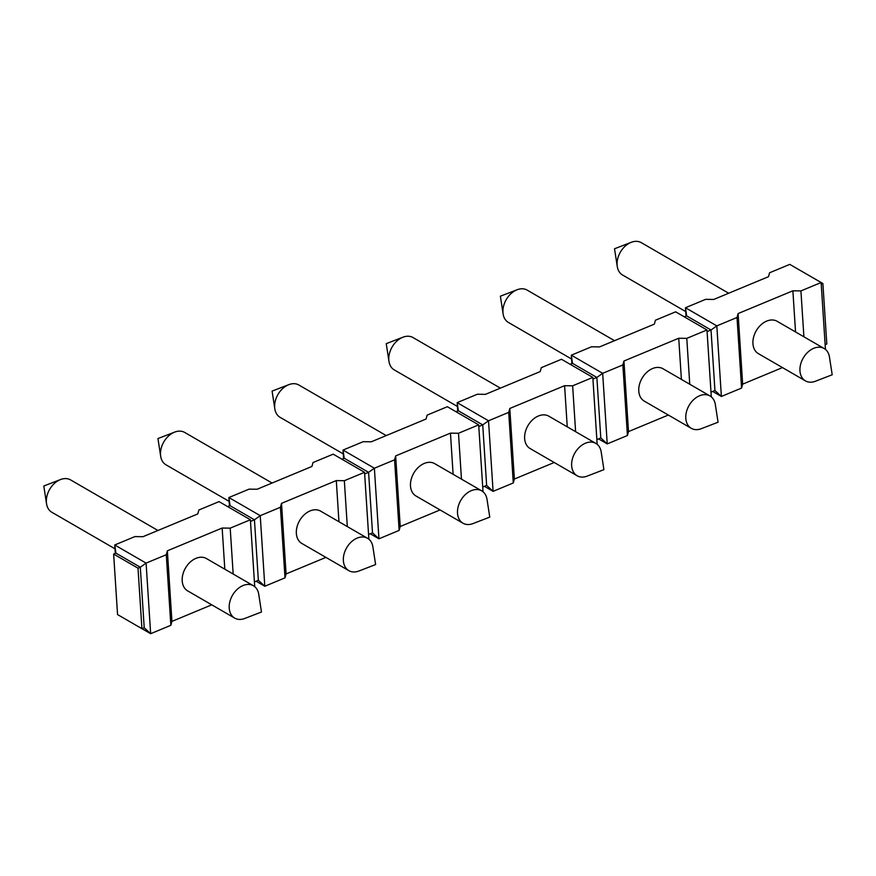 <?xml version="1.0" encoding="UTF-8"?>
<svg xmlns="http://www.w3.org/2000/svg" width="876" height="876" viewBox="0 0 876 876"><rect width="100%" height="100%" fill="white"/><g stroke="black" fill="none" stroke-linecap="round" stroke-linejoin="round"><path stroke-width="1.31" d="M821.228 284.185L822.882 283.506L798.463 269.403M822.882 283.506L826.802 343.994L825.137 344.684M686.017 316.148L685.47 307.739L705.662 299.34L713.71 299.461L768.504 276.685L769.588 272.764L789.78 264.377L821.119 282.521L800.927 290.92L803.894 336.789M710.994 392.13L714.936 390.499L711.027 330L686.642 315.886L685.47 307.739L716.82 325.883L721.375 396.456L712.692 391.43M707.085 331.632L711.027 330L716.82 325.883L737.012 317.484L738.096 313.575L792.879 290.799L800.927 290.92M571.875 363.595L571.327 355.185L572.499 363.332L596.874 377.446L602.666 373.329L622.858 364.931L623.942 361.022L678.736 338.245L686.784 338.366L706.976 329.967L675.637 311.823L655.434 320.222L654.361 324.131L599.567 346.907L591.519 346.786L571.327 355.185L602.666 373.329L607.232 443.902L598.549 438.876M457.721 411.041L457.184 402.631L458.356 410.778L482.731 424.893L488.523 420.776L508.715 412.377L509.799 408.468L564.593 385.692L572.641 385.812L592.833 377.414L561.483 359.269L541.291 367.668L540.207 371.577L485.424 394.353L477.376 394.233L457.184 402.631L488.523 420.776L493.089 491.359L484.406 486.322M343.578 458.487L343.031 450.078L344.213 458.236L368.588 472.339L374.38 468.222L394.572 459.834L395.656 455.914L450.45 433.138L458.498 433.259L478.69 424.86L447.34 406.716L427.149 415.115L426.065 419.024L371.282 441.8L363.233 441.679L343.031 450.078L374.38 468.222L378.947 538.806L370.252 533.769M229.435 505.945L228.888 497.524L230.059 505.682L254.445 519.796L260.238 515.668L280.43 507.281L281.514 503.361L336.296 480.585L344.345 480.705L364.547 472.317L333.198 454.162L313.006 462.561L311.922 466.47L257.128 489.246L249.08 489.136L228.888 497.524L260.238 515.668L264.804 586.252L256.11 581.226M115.293 553.391L114.745 544.971L134.937 536.583L142.985 536.703L197.779 513.927L198.863 510.007L219.055 501.62L250.394 519.764L230.202 528.151L233.169 574.032M115.917 553.128L140.302 567.243L138.014 568.185L113.639 554.081L115.917 553.128L114.745 544.971L146.095 563.115L166.287 554.727L167.371 550.807L222.154 528.042L230.202 528.151M714.936 390.499L721.375 396.456L741.578 388.068L742.651 384.148L782.487 367.591M821.119 282.521L825.444 349.415M166.287 554.727L170.853 625.311L150.65 633.698L144.211 627.742L140.302 567.243L146.095 563.115L150.65 633.698L141.967 628.672M706.976 329.967L711.301 396.861M686.784 338.366L689.751 384.235M737.012 317.484L741.578 388.068M592.833 377.414L597.158 444.307M572.641 385.812L575.609 431.682M622.858 364.931L627.424 435.514L607.232 443.902L600.794 437.945L596.874 377.446L592.942 379.089M478.69 424.86L483.015 491.764M458.498 433.259L461.466 479.128M508.715 412.377L513.281 482.961L493.089 491.359L486.64 485.392L482.731 424.893L478.8 426.535M364.547 472.317L368.873 539.211M344.345 480.705L347.312 526.585M394.572 459.834L399.138 530.407L378.947 538.806L372.497 532.838L368.588 472.339L364.646 473.982M250.394 519.764L254.719 586.657M280.43 507.281L284.996 577.853L264.804 586.252L258.354 580.284L254.445 519.796L250.503 521.428M627.424 435.514L628.508 431.594L668.344 415.038M513.281 482.961L514.365 479.052L554.201 462.495M399.138 530.407L400.222 526.498L440.048 509.941M284.996 577.853L286.08 573.944L325.905 557.388M170.853 625.311L171.926 621.391L211.762 604.834M686.642 315.886L684.32 316.849M728.668 293.241L641.309 242.663A18.692 13.359 120.1 0 0 631.268 242.302A18.692 13.359 120.1 0 0 617.098 265.012A18.692 13.359 -59.9 0 0 617.262 266.501A18.692 13.359 -59.9 0 0 622.573 275.02L685.722 311.571M144.211 627.742L141.923 628.683L117.548 614.569L113.639 554.081M138.014 568.185L141.923 628.683M157.943 530.484L70.584 479.906A18.692 13.359 120.1 0 0 60.543 479.544A18.692 13.359 120.1 0 0 46.373 502.255A18.692 13.359 -59.9 0 0 46.538 503.744A18.692 13.359 -59.9 0 0 51.848 512.263L114.997 548.814M614.525 340.687L527.155 290.109A18.692 13.359 120.1 0 0 517.125 289.748A18.692 13.359 120.1 0 0 502.955 312.458A18.692 13.359 -59.9 0 0 503.12 313.947A18.692 13.359 -59.9 0 0 508.43 322.467L571.568 359.018M596.852 439.577L600.794 437.945M572.499 363.332L570.177 364.296M500.382 388.134L413.012 337.556A18.692 13.359 120.1 0 0 402.982 337.194A18.692 13.359 120.1 0 0 388.813 359.905A18.692 13.359 -59.9 0 0 388.977 361.394A18.692 13.359 -59.9 0 0 394.288 369.913L457.425 406.475M482.709 487.034L486.64 485.392M458.356 410.778L456.035 411.753M386.239 435.58L298.869 385.013A18.692 13.359 120.1 0 0 288.839 384.641A18.692 13.359 120.1 0 0 274.67 407.351A18.692 13.359 -59.9 0 0 274.823 408.84A18.692 13.359 -59.9 0 0 280.134 417.359L343.282 453.921M368.566 534.48L372.497 532.838M344.213 458.236L341.881 459.199M272.086 483.037L184.726 432.459A18.692 13.359 120.1 0 0 174.696 432.098A18.692 13.359 120.1 0 0 160.516 454.808A18.692 13.359 -59.9 0 0 160.68 456.297A18.692 13.359 -59.9 0 0 165.991 464.817L229.14 501.368M254.423 581.927L258.354 580.284M230.059 505.682L227.738 506.646M742.651 384.148L738.096 313.575M795.539 331.949L792.879 290.799M824.152 348.517L777.132 321.295A18.692 13.359 120.1 0 0 760.894 324.897A18.692 13.359 120.1 0 0 752.933 343.644A18.692 13.359 120.1 0 0 758.408 353.652L805.416 380.874A18.692 13.359 -59.9 0 1 799.952 370.866A18.692 13.359 120.1 0 1 807.913 352.119A18.692 13.359 120.1 0 1 824.152 348.517A18.692 13.359 120.1 0 1 829.462 357.036L832.2 374.775L815.457 381.235A18.692 13.359 -59.9 0 1 805.416 380.874M628.508 431.594L623.942 361.022M681.397 379.396L678.736 338.245M710.009 395.963L662.99 368.741A18.692 13.359 120.1 0 0 646.751 372.344A18.692 13.359 120.1 0 0 638.779 391.09A18.692 13.359 120.1 0 0 644.254 401.099L691.273 428.32A18.692 13.359 -59.9 0 1 685.798 418.312A18.692 13.359 120.1 0 1 693.759 399.565A18.692 13.359 120.1 0 1 710.009 395.963A18.692 13.359 120.1 0 1 715.32 404.482L718.057 422.221L701.304 428.682A18.692 13.359 -59.9 0 1 691.273 428.32M514.365 479.052L509.799 408.468M567.254 426.853L564.593 385.692M595.866 443.409L548.847 416.188A18.692 13.359 120.1 0 0 532.597 419.79A18.692 13.359 120.1 0 0 524.636 438.537A18.692 13.359 120.1 0 0 530.111 448.545L577.131 475.767A18.692 13.359 -59.9 0 1 571.656 465.758A18.692 13.359 120.1 0 1 579.616 447.012A18.692 13.359 120.1 0 1 595.866 443.409A18.692 13.359 120.1 0 1 601.177 451.928L603.914 469.667L587.161 476.128A18.692 13.359 -59.9 0 1 577.131 475.767M400.222 526.498L395.656 455.914M453.111 474.299L450.45 433.138M481.712 490.856L434.704 463.645A18.692 13.359 120.1 0 0 418.454 467.236A18.692 13.359 120.1 0 0 410.494 485.983A18.692 13.359 120.1 0 0 415.969 495.991L462.988 523.213A18.692 13.359 -59.9 0 1 457.513 513.205A18.692 13.359 120.1 0 1 465.474 494.458A18.692 13.359 120.1 0 1 481.712 490.856A18.692 13.359 120.1 0 1 487.023 499.375L489.761 517.114L473.018 523.574A18.692 13.359 -59.9 0 1 462.988 523.213M286.08 573.944L281.514 503.361M338.957 521.746L336.296 480.585M367.57 538.302L320.55 511.091A18.692 13.359 120.1 0 0 304.311 514.694A18.692 13.359 120.1 0 0 296.351 533.429A18.692 13.359 120.1 0 0 301.826 543.448L348.845 570.659A18.692 13.359 -59.9 0 1 343.37 560.651A18.692 13.359 120.1 0 1 351.331 541.905A18.692 13.359 120.1 0 1 367.57 538.302A18.692 13.359 120.1 0 1 372.88 546.821L375.618 564.56L358.875 571.021A18.692 13.359 -59.9 0 1 348.845 570.659M171.926 621.391L167.371 550.807M224.814 569.192L222.154 528.042M253.427 585.759L206.407 558.538A18.692 13.359 120.1 0 0 190.169 562.14A18.692 13.359 120.1 0 0 182.208 580.887A18.692 13.359 120.1 0 0 187.683 590.895L234.691 618.106A18.692 13.359 -59.9 0 1 229.227 608.097A18.692 13.359 120.1 0 1 237.188 589.351A18.692 13.359 120.1 0 1 253.427 585.759A18.692 13.359 120.1 0 1 258.738 594.278L261.475 612.017L244.732 618.478A18.692 13.359 -59.9 0 1 234.691 618.106M631.268 242.302L614.525 248.762L617.262 266.501M60.543 479.544L43.8 486.005L46.538 503.744M517.125 289.748L500.382 296.208L503.12 313.947M402.982 337.194L386.239 343.655L388.977 361.394M288.839 384.641L272.086 391.101L274.823 408.84M174.696 432.098L157.943 438.558L160.68 456.297"/></g></svg>
